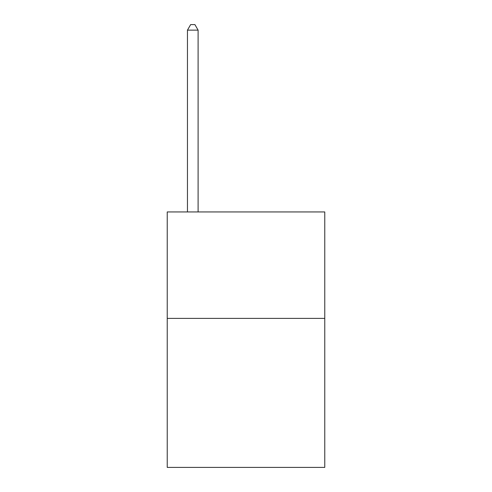 <?xml version="1.0" encoding="UTF-8"?>
<svg xmlns="http://www.w3.org/2000/svg" width="492" height="492" viewBox="0 0 492 492"><rect width="100%" height="100%" fill="white"/><g stroke="black" fill="none" stroke-linecap="round" stroke-linejoin="round"><path stroke-width="0.74" d="M324.769 318.379L324.769 467.4L167.231 467.4L167.231 211.941L324.769 211.941L324.769 318.379L167.231 318.379M198.104 211.941L198.104 30.135L187.458 30.135L187.458 211.941M187.458 30.135L190.65 24.6L194.906 24.6L198.104 30.135"/></g></svg>

